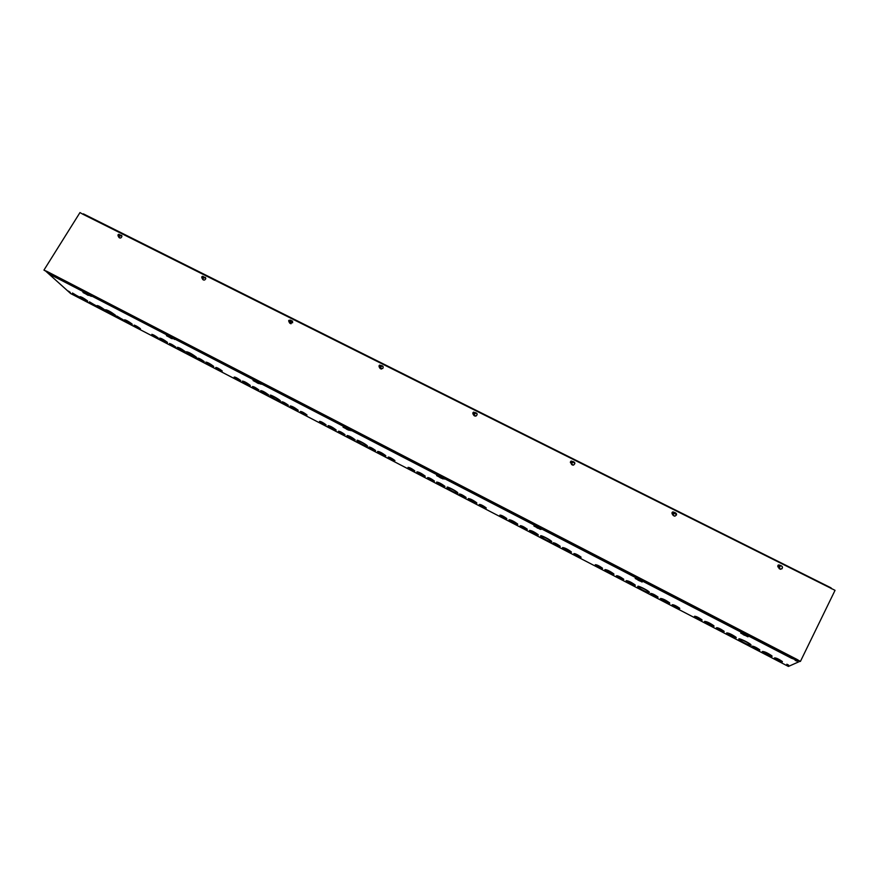 <?xml version="1.0" encoding="UTF-8"?>
<svg xmlns="http://www.w3.org/2000/svg" width="879" height="879" viewBox="0 0 879 879"><rect width="100%" height="100%" fill="white"/><g stroke="black" fill="none" stroke-linecap="round" stroke-linejoin="round"><path stroke-width="1.32" d="M119.994 234.935L121.95 236.055C121.489 238.044 120.467 238.473 118.907 237.352L118.258 236.231L119.907 236.077M780.706 569.273L777.794 566.592M674.764 516.149L673.105 515.314M573.075 465.145L570.449 462.651M475.385 416.152L473.847 415.382M381.464 369.048L379.992 368.312M291.092 323.736L289.674 323.022M204.082 280.093L202.763 279.434M120.236 238.044L119.006 237.429M780.42 569.262L779.146 568.614M674.501 516.138L673.27 515.512M572.811 465.134L571.636 464.541M475.132 416.141L474.001 415.58M381.222 369.048L380.135 368.499M290.861 323.725L289.806 323.197M203.851 280.082L202.884 279.632M120.016 238.044L119.039 237.55M758.83 649.79L752.863 646.878C753.797 646.669 755.764 647.559 758.753 649.559L758.83 649.79M752.929 646.625L758.797 649.603M759.698 650.24C757.39 649.746 754.83 648.504 752.028 646.494C753.226 646.219 755.753 647.373 759.599 649.944L759.698 650.24M752.039 646.175C753.611 646.142 756.171 647.329 759.698 649.735L759.797 650.031M723.197 631.287L717.33 628.408C718.231 628.188 720.165 629.078 723.109 631.067L723.197 631.287M717.385 628.155L723.153 631.111M724.054 631.726C721.846 631.298 719.319 630.067 716.506 628.035C717.671 627.749 720.154 628.892 723.944 631.441L724.054 631.726M716.506 627.705C718.055 627.672 720.571 628.859 724.043 631.243L724.153 631.529M771.103 656.02C768.751 655.514 766.18 654.262 763.379 652.262C764.587 651.987 767.136 653.141 771.004 655.723L771.103 656.02M763.39 651.932L771.103 655.833M771.971 656.47C769.103 655.855 765.95 654.317 762.532 651.877C760.687 650.031 770.443 654.459 771.85 656.108L771.971 656.47M762.5 651.482C764.576 651.537 767.73 653.009 771.96 655.899L772.07 656.261M736.13 637.857C733.383 637.308 730.284 635.792 726.845 633.319C725.01 631.485 734.602 635.869 735.998 637.506L736.13 637.857M726.812 632.935C728.856 632.99 731.943 634.44 736.097 637.297L736.228 637.66M713.078 625.892C710.891 625.474 708.386 624.244 705.551 622.211C706.716 621.925 709.188 623.057 712.957 625.606L713.078 625.892M705.562 621.882L713.056 625.727M713.924 626.331C711.254 625.815 708.188 624.321 704.738 621.827C702.914 620.003 712.397 624.354 713.781 625.991L713.924 626.331M704.694 621.442C706.716 621.486 709.782 622.936 713.891 625.782L714.023 626.134M750.919 645.34C747.359 644.593 743.392 642.659 739.03 639.527C736.679 637.187 748.974 642.78 750.765 644.878L750.919 645.34M738.931 639.044C738.096 637.517 749.304 642.791 750.864 644.67L751.029 645.131M701.969 620.266L701.86 619.981C698.091 617.443 695.641 616.311 694.487 616.597C697.322 618.64 699.827 619.86 701.969 620.266M694.498 616.267C696.036 616.234 698.519 617.41 701.958 619.783L702.079 620.058M774.542 657.866C776.135 657.844 778.728 659.041 782.299 661.458L782.387 661.766M782.288 661.964L782.2 661.667C778.311 659.085 775.75 657.921 774.531 658.195C777.322 660.184 779.915 661.447 782.288 661.964M657.129 596.973L651.416 594.16C652.284 593.94 654.163 594.808 657.031 596.775L657.129 596.973M651.471 593.907L657.074 596.83M657.953 597.412C655.932 597.072 653.482 595.863 650.614 593.786C651.735 593.501 654.141 594.622 657.833 597.149L657.953 597.412M650.625 593.468C652.13 593.435 654.569 594.589 657.931 596.94L657.921 597.27M622.881 579.195L617.256 576.404C618.102 576.184 619.948 577.053 622.771 578.997L622.881 579.195M617.256 576.404L622.826 579.052M623.694 579.624C621.761 579.327 619.354 578.14 616.465 576.042C617.563 575.745 619.926 576.855 623.563 579.371L623.694 579.624M616.465 575.712C617.959 575.679 620.354 576.833 623.672 579.173L623.661 579.492M668.842 602.928C666.776 602.565 664.326 601.357 661.458 599.291C662.59 599.006 665.007 600.126 668.71 602.653L668.842 602.928M661.469 598.973L668.809 602.785M669.677 603.357C667.161 602.928 664.15 601.445 660.656 598.918C658.865 597.094 668.161 601.401 669.523 603.027L669.677 603.357M660.623 598.522C662.601 598.577 665.601 600.005 669.622 602.829L669.666 603.225M635.242 585.48C632.836 585.106 629.869 583.634 626.353 581.085C624.573 579.272 633.726 583.546 635.077 585.161L635.242 585.48M626.309 580.689C628.265 580.744 631.221 582.162 635.176 584.964L635.22 585.359M613.081 573.976C611.169 573.701 608.773 572.504 605.873 570.405C606.971 570.108 609.323 571.218 612.949 573.723L613.081 573.976M605.884 570.075L613.048 573.855M613.894 574.394C611.564 574.064 608.631 572.603 605.093 570.031C603.335 568.219 612.399 572.482 613.74 574.097L613.894 574.394M605.049 569.636C606.993 569.691 609.916 571.108 613.839 573.899L613.872 574.295M649.35 592.6C649.306 593.611 639.363 588.71 637.967 586.985C635.704 584.667 647.416 590.117 649.152 592.193L649.35 592.6M637.879 586.491C637.11 585.007 647.746 590.15 649.251 591.996L649.35 592.49M602.478 568.603L602.346 568.361C598.731 565.856 596.38 564.747 595.292 565.032C598.203 567.153 600.599 568.339 602.478 568.603M595.303 564.714C596.775 564.681 599.159 565.834 602.445 568.164L602.445 568.482M672.248 604.708C673.775 604.675 676.237 605.84 679.643 608.202L679.764 608.477M679.665 608.675L679.533 608.411C675.808 605.873 673.38 604.741 672.248 605.038C675.105 607.092 677.566 608.312 679.665 608.675M559.352 546.211L553.869 543.475C554.704 543.244 556.495 544.101 559.253 546.046L559.352 546.211M553.924 543.222L559.297 546.09M560.154 546.617C558.385 546.43 556.033 545.255 553.1 543.101C554.166 542.815 556.473 543.914 560.022 546.408L560.154 546.617M553.111 542.782C554.561 542.761 556.901 543.903 560.121 546.211L560.121 546.529M526.411 529.103L520.994 526.389C521.818 526.169 523.598 527.026 526.323 528.949L526.411 529.103M521.06 526.147L526.367 529.004M527.202 529.51C525.521 529.367 523.203 528.202 520.236 526.027C521.302 525.741 523.576 526.84 527.081 529.323L527.202 529.51M520.247 525.708C521.686 525.686 523.994 526.829 527.18 529.125L527.169 529.444M570.559 551.891C568.757 551.682 566.395 550.507 563.472 548.364C564.538 548.067 566.856 549.177 570.427 551.671L570.559 551.891M563.472 548.035L570.515 551.792M571.361 552.309C569.163 552.045 566.274 550.606 562.692 547.991C560.967 546.2 569.878 550.43 571.196 552.034L571.361 552.309M562.659 547.606C564.571 547.661 567.449 549.067 571.295 551.836L571.339 552.232M538.234 535.113C536.146 534.904 533.3 533.476 529.685 530.828C527.982 529.048 536.783 533.267 538.08 534.861L538.234 535.113M529.652 530.444C531.542 530.509 534.388 531.916 538.19 534.674L538.223 535.058M516.929 524.049C515.281 523.906 512.962 522.752 509.985 520.566C511.04 520.28 513.314 521.379 516.808 523.851L516.929 524.049M509.996 520.247L516.896 523.983M517.709 524.455C515.687 524.291 512.864 522.862 509.227 520.192C507.535 518.412 516.281 522.631 517.566 524.225L517.709 524.455M509.194 519.808C511.073 519.874 513.896 521.28 517.665 524.027L517.698 524.411M551.715 541.914C552.177 543.211 542.178 538.212 540.772 536.443C538.585 534.157 549.847 539.541 551.518 541.585L551.715 541.914M540.684 535.959C539.959 534.509 550.166 539.574 551.616 541.387L551.704 541.871M506.787 518.907L506.667 518.731C503.195 516.259 500.92 515.16 499.865 515.435C502.854 517.632 505.161 518.786 506.787 518.907M499.876 515.116C501.305 515.105 503.601 516.237 506.765 518.533L506.754 518.852M573.91 553.594C575.382 553.572 577.734 554.715 580.997 557.033L580.986 557.363M581.019 557.462L580.887 557.231C577.316 554.737 574.987 553.627 573.91 553.913C576.833 556.055 579.206 557.231 581.019 557.462M465.299 497.371L460.003 494.69L465.299 497.371M460.058 494.448L465.255 497.294M466.068 497.767C464.541 497.701 462.277 496.547 459.256 494.328C460.299 494.064 462.541 495.163 465.958 497.613L466.068 497.767M459.267 494.009C460.673 493.998 462.936 495.141 466.057 497.426L466.046 497.734M433.589 480.901L428.359 478.242L433.589 480.901M428.414 478.011L433.556 480.857M434.347 481.296C432.918 481.274 430.666 480.132 427.612 477.879C428.666 477.627 430.875 478.725 434.259 481.165L434.259 481.165M427.633 477.572C429.029 477.572 431.27 478.703 434.358 480.978M476.011 502.799C474.462 502.722 472.188 501.568 469.177 499.349C470.221 499.085 472.462 500.184 475.902 502.645L476.011 502.799M469.188 499.041L475.989 502.766M476.781 503.206C474.891 503.107 472.111 501.7 468.43 498.986C466.771 497.217 475.385 501.437 476.649 503.008L476.781 503.206M468.397 498.602C470.254 498.679 473.034 500.074 476.748 502.81L476.781 503.195M444.906 486.647C443.126 486.603 440.368 485.208 436.643 482.461C437.929 482.142 440.643 483.494 444.785 486.483L444.906 486.647M436.621 482.088C438.456 482.164 441.214 483.571 444.895 486.296L444.917 486.669M424.392 476C422.986 475.989 420.744 474.858 417.679 472.583C418.723 472.342 420.931 473.44 424.304 475.88L417.679 472.583M425.15 476.396C423.425 476.385 420.689 474.99 416.943 472.221C418.217 471.913 420.92 473.254 425.04 476.242L425.04 476.242M416.921 471.847C418.745 471.935 421.491 473.341 425.15 476.055M457.794 493.141C458.75 494.734 448.642 489.603 447.213 487.79C445.115 485.549 456.036 490.921 457.629 492.91L457.794 493.141M447.136 487.318C446.444 485.9 456.344 490.943 457.728 492.723L457.805 493.196M414.69 471.089L414.613 470.979C411.251 468.54 409.043 467.441 407.999 467.683C411.075 469.957 413.306 471.1 414.69 471.089M408.021 467.375C409.405 467.375 411.647 468.518 414.712 470.792L414.701 471.089M479.297 504.425C480.714 504.403 483 505.546 486.142 507.831L486.032 508.029C482.582 505.557 480.33 504.469 479.286 504.733C482.285 506.952 484.582 508.106 486.153 508.194M374.74 450.345L369.598 447.708M375.476 450.729C374.201 450.784 371.993 449.663 368.872 447.345C369.927 447.125 372.114 448.224 375.421 450.652L375.476 450.729M368.905 447.048C370.279 447.059 372.487 448.202 375.52 450.466L375.498 450.762M344.205 434.49L339.107 431.853M344.931 434.863C343.733 434.962 341.546 433.841 338.393 431.501C339.448 431.292 341.623 432.402 344.898 434.819L344.931 434.863M338.426 431.215C339.788 431.226 341.986 432.369 344.997 434.633L344.975 434.918M385.002 455.542C383.694 455.586 381.486 454.454 378.377 452.147C379.42 451.927 381.607 453.026 384.936 455.454L378.377 452.147M385.749 455.926C384.145 455.981 381.442 454.608 377.64 451.784C378.926 451.509 381.596 452.85 385.661 455.827L385.749 455.926M377.629 451.421C379.442 451.52 382.145 452.927 385.771 455.641L385.782 456.003M355.05 439.994C353.545 440.093 350.864 438.72 347.029 435.863C348.315 435.61 350.974 436.962 354.984 439.918L355.05 439.994M347.018 435.512C348.809 435.621 351.501 437.028 355.094 439.731L355.105 440.082M335.284 429.732C334.108 429.842 331.932 428.721 328.757 426.359C329.823 426.161 331.987 427.271 335.251 429.688L335.284 429.732M328.79 426.073L335.328 429.798M336.009 430.106C334.569 430.249 331.91 428.875 328.043 425.996C329.339 425.755 331.976 427.106 335.976 430.062L336.009 430.106M328.032 425.645C329.823 425.766 332.504 427.172 336.075 429.875L336.086 430.227M367.356 446.191C368.828 448.07 358.533 442.774 357.105 440.928C355.105 438.742 365.774 444.148 367.279 446.082L367.356 446.191M357.039 440.478C356.347 439.082 366.06 444.17 367.378 445.895L367.444 446.345M325.999 425.029L325.966 425.007C322.714 422.59 320.56 421.481 319.495 421.667C322.67 424.041 324.834 425.161 325.999 425.029M319.517 421.382C320.89 421.415 323.076 422.557 326.076 424.821L326.043 425.106M388.188 457.069C389.573 457.08 391.792 458.223 394.858 460.486L394.836 460.794M394.825 460.772L394.748 460.673C391.408 458.245 389.221 457.146 388.166 457.377C391.265 459.673 393.484 460.805 394.825 460.772M287.499 405.043L282.5 402.439L287.499 405.043M282.5 402.439L287.521 405.076M288.213 405.417L288.213 405.417C287.136 405.582 284.994 404.461 281.785 402.066C282.851 401.901 284.994 403.011 288.213 405.417L288.279 405.516M281.818 401.791C283.159 401.824 285.323 402.978 288.312 405.23M258.063 389.76L253.108 387.167L258.063 389.76M253.108 387.167L258.107 389.815M258.767 390.122L258.8 390.166C257.712 390.298 255.569 389.177 252.394 386.793C253.416 386.628 255.547 387.738 258.767 390.122M252.438 386.529C253.723 386.54 255.866 387.683 258.876 389.946L258.865 390.254M297.322 410.021C296.245 410.185 294.091 409.065 290.872 406.669C291.949 406.505 294.102 407.614 297.322 410.021L297.322 410.021M290.916 406.395L297.399 410.108M298.047 410.394C296.717 410.592 294.091 409.229 290.158 406.296C291.476 406.087 294.102 407.449 298.036 410.383L298.146 410.548M290.158 405.966C291.938 406.098 294.608 407.515 298.146 410.207L298.146 410.207M268.458 395.034L268.491 395.067C267.15 395.242 264.546 393.869 260.645 390.946C261.909 390.748 264.513 392.1 268.458 395.034L268.589 395.209M260.645 390.628C262.371 390.748 265.008 392.155 268.567 394.847L268.589 394.88M249.405 385.145L249.449 385.189C248.35 385.321 246.219 384.189 243.043 381.805C244.054 381.64 246.175 382.75 249.405 385.145M243.087 381.541L249.515 385.277M250.108 385.507L250.163 385.562C248.823 385.727 246.208 384.343 242.34 381.431C243.571 381.222 246.164 382.585 250.108 385.507M242.34 381.112C244.021 381.222 246.636 382.629 250.218 385.332L250.262 385.705M280.236 400.956L280.258 400.978C282.148 403.098 271.666 397.616 270.249 395.759C268.359 393.649 278.753 399.066 280.236 400.956M270.205 395.341C269.512 393.957 279.028 399.077 280.346 400.78L280.412 401.22M240.516 380.64C237.286 378.256 235.165 377.146 234.166 377.311C237.33 379.695 239.462 380.827 240.56 380.706L240.516 380.64M234.21 377.058C235.462 377.069 237.594 378.201 240.615 380.464L240.626 380.783M300.409 411.46C301.772 411.493 303.947 412.636 306.947 414.899L306.914 415.174M306.947 414.899L306.837 415.075C303.607 412.669 301.453 411.559 300.376 411.735C303.585 414.119 305.738 415.24 306.848 415.086L306.837 415.075M203.39 361.368L198.5 358.786L203.39 361.368M198.599 358.599L203.467 361.456M204.071 361.73L204.159 361.818C203.038 361.917 200.917 360.775 197.797 358.412C198.753 358.247 200.841 359.346 204.071 361.73M197.841 358.16C199.028 358.149 201.137 359.28 204.181 361.555L204.214 361.895M174.998 346.623L170.152 344.052L174.998 346.623M170.13 344.03L175.097 346.733M175.679 346.985L175.8 347.106C174.657 347.172 172.537 346.029 169.438 343.667C170.372 343.513 172.449 344.612 175.679 346.985M169.504 343.436L175.844 347.172M212.806 366.136L212.883 366.224C211.773 366.323 209.641 365.192 206.51 362.818C207.477 362.653 209.576 363.752 212.806 366.136M206.565 362.566L212.949 366.301M213.498 366.499L213.597 366.598C212.235 366.73 209.631 365.334 205.807 362.434C206.983 362.236 209.554 363.587 213.498 366.499M205.818 362.126C207.4 362.225 210.004 363.62 213.608 366.323L213.685 366.73M184.975 351.677L185.095 351.82C183.711 351.919 181.118 350.523 177.327 347.634C178.47 347.436 181.019 348.787 184.975 351.677M177.349 347.337C178.866 347.414 181.448 348.798 185.073 351.501L185.183 351.952M166.592 342.14L166.724 342.283C165.582 342.338 163.461 341.184 160.374 338.833C161.286 338.668 163.362 339.777 166.592 342.14M160.428 338.591L166.768 342.349M167.274 342.491L167.428 342.656C166.032 342.733 163.439 341.327 159.659 338.448C160.78 338.25 163.318 339.602 167.274 342.491M159.692 338.151C161.165 338.228 163.736 339.613 167.384 342.316L167.504 342.777M196.248 357.357L196.402 357.511C198.182 359.555 187.798 353.973 186.491 352.193C184.755 350.238 194.424 355.347 196.248 357.357M186.458 351.809C188.578 352.029 191.875 353.819 196.358 357.182L196.533 357.72M158.066 337.833C154.825 335.47 152.759 334.372 151.847 334.525C154.935 336.877 157.055 338.03 158.209 337.986L158.066 337.833M151.913 334.295L158.253 338.041M215.784 367.477C216.992 367.477 219.113 368.62 222.156 370.883L222.178 371.213M222.046 371.059C218.816 368.675 216.706 367.565 215.729 367.73C218.882 370.114 221.003 371.246 222.112 371.136L222.046 371.059M70.639 293.542L45.598 271.029M799.956 661.305L788.419 666.447L70.606 293.531M134.124 325.054L140.453 328.812M72.474 293.015L78.769 296.805M105.645 309.804C107.535 309.979 110.765 311.748 115.325 315.111L115.632 315.77M79.912 296.695C81.22 296.728 83.725 298.102 87.439 300.816L87.669 301.365M96.954 305.562C98.305 305.595 100.821 306.969 104.524 309.683L104.733 310.21M124.433 319.835C125.84 319.89 128.378 321.274 132.059 323.977L132.235 324.483M89.46 301.838L95.745 305.617M95.009 305.167L90.065 302.409M116.819 316.055L123.126 319.824M117.467 316.66L122.379 319.374M797.253 661.206L795.121 660.404L797.264 661.184M50.18 274.764L51.575 275.523L50.345 274.501M786.848 664.216L788.595 665.117L786.848 664.216M68.342 291.147L70.32 292.432L68.397 291.07M140.255 328.581C137.014 326.23 134.959 325.12 134.069 325.285C137.135 327.625 139.245 328.779 140.409 328.757L140.255 328.581M78.506 296.52L72.397 293.223C75.407 295.542 77.528 296.728 78.736 296.761L78.506 296.52M115.226 315.286L115.523 315.594C117.193 317.55 106.853 311.836 105.645 310.144C104.063 308.342 113.105 313.199 115.226 315.286M86.68 300.651L86.911 300.882C85.702 300.849 83.582 299.673 80.571 297.355L86.68 300.651M80.571 297.355L86.933 300.926M87.34 300.992L87.614 301.266C86.131 301.233 83.549 299.805 79.868 296.959C80.89 296.783 83.384 298.124 87.34 300.992M104.414 309.858L104.667 310.111C103.206 310.1 100.624 308.672 96.921 305.826C97.965 305.65 100.459 306.991 104.414 309.858M131.29 323.802L131.454 323.988C130.279 324.01 128.169 322.846 125.115 320.505C125.994 320.352 128.048 321.45 131.29 323.802M125.181 320.275L131.498 324.043M131.949 324.153L132.158 324.373C130.729 324.395 128.147 322.978 124.411 320.121C125.477 319.934 127.993 321.274 131.949 324.153M95.503 305.354L95.723 305.573C94.514 305.551 92.405 304.376 89.383 302.057L95.503 305.354M122.906 319.582L123.093 319.769C121.906 319.78 119.797 318.616 116.753 316.286L122.906 319.582M118.434 236.429L119.159 237.671M121.709 235.484L120.093 235.143M205.587 277.522L203.873 277.083L203.895 278.116L202.247 278.346M203.774 276.896L205.818 278.489C205.082 280.203 204.049 280.5 202.697 279.379L201.917 277.951M202.071 278.193L202.697 279.379M288.916 321.659L290.509 321.813L291.158 320.417L292.696 322.67L289.652 322.989L288.817 321.505M292.652 321.187L290.817 320.615M288.938 321.703L289.751 323.131M381.025 365.664L381.464 365.642C383.222 366.005 383.629 366.972 382.706 368.521L379.97 368.279L379.08 366.73M383.101 366.609L381.112 365.818M474.869 412.669L475.319 412.647C477.396 413.262 477.682 414.361 476.198 415.943L473.825 415.349L472.88 413.745M477.132 413.921L474.957 412.8M574.899 463.343L572.559 461.673M572.482 461.552L572.943 461.53C575.251 462.387 575.448 463.574 573.526 465.079L571.46 464.31M674.083 512.435L674.545 512.413C677.061 513.479 677.193 514.72 674.94 516.138L673.072 515.281L672.006 513.556M676.467 515.006L674.149 512.534M82.78 291.246L88.252 294.069M166.329 334.481L172.009 337.426M253.064 379.376L258.964 382.431M343.151 426.007L349.282 429.183M436.808 474.484L443.181 477.78M534.234 524.906L540.871 528.345M748.501 636L791.331 658.162L795.825 659.854L796.835 659.316L800.406 661.447L835.05 590.336L82.571 214.08L83.428 213.872L831.094 587.886L83.428 213.872M46.642 271.49L44.148 270.282L46.752 271.303L47.213 272.446L51.465 275.193L82.747 291.388M831.27 588.71L831.094 587.886M635.682 577.415L642.593 580.986M741.382 632.122L748.589 635.858M779.816 567.021L779.003 567.329L780.453 565.428C783.09 566.702 783.167 567.977 780.684 569.273L778.948 568.372M781.969 568.79C782.881 567.098 782.354 565.999 780.376 565.516L779.981 565.527M741.261 632.254L642.527 581.14M635.605 577.558L540.882 528.532M534.179 525.06L443.247 477.989M436.753 474.627L349.402 429.413M343.107 426.15L259.118 382.684M253.02 379.519L172.218 337.701M166.296 334.635L88.504 294.366M796.824 659.327L46.752 271.303M82.571 214.08L79.989 212.553L43.95 270.095M796.682 659.613L800.406 661.447M744.205 635.198L744.92 635.319L743.964 634.77M743.887 634.748L743.184 634.649L743.898 634.77M744.052 635.023L743.184 634.561M744.832 635.308L744.227 635.11M740.865 632.715L740.821 632.023M741.48 631.935L740.744 633.111L741.107 632.166M740.755 633.111L747.941 636.835L748.688 635.66M638.604 580.217L639.593 580.942L638.604 580.217M638.736 580.481L637.846 579.997M642.461 581.667L642.681 580.799M635.77 577.228L635.209 578.459L642.099 582.03M537.629 528.224L536.728 527.62M541.618 528.905L540.816 529.147M541.387 529.334L541.277 528.729M541.134 528.664L540.541 529.433L540.959 528.158M534.322 524.719L533.916 526.005L540.53 529.433M440.159 477.451L441.269 478.231L440.159 477.451M440.632 477.857L440.005 477.374M439.5 477.11L440.214 477.506M439.456 477.187L440.005 477.385M440.533 477.835L439.599 477.297M444.532 478.659L443.346 478.681M444.302 479.077L443.928 478.341M443.697 478.22L442.983 478.923L443.258 477.594M436.885 474.297L436.621 475.616L442.961 478.901M346.689 429.051L347.853 429.853L346.689 429.051M347.282 429.523L346.546 428.974M346.106 428.743L346.798 429.128M347.172 429.49L346.205 428.93M351.182 430.336L349.644 430.172M350.952 430.743L350.358 429.908M350.029 429.732L349.216 430.358L349.359 428.996M349.501 429.073L349.853 429.655M343.228 425.821L343.096 427.194L349.183 430.347M256.767 382.486L257.976 383.31L256.767 382.486M257.745 383.123L256.91 382.574M257.349 382.969L256.481 382.387M260.327 383.31L261.14 384.244L259.503 383.497M259.909 383.09L259.008 383.651L259.03 382.244M259.206 382.343L259.701 382.98M253.13 379.19L253.119 380.596L258.975 383.629M170.185 337.646L171.438 338.492L170.185 337.646M171.218 338.316L170.372 337.767M170.867 338.184L169.966 337.58M174.888 339.096L172.723 338.569M174.668 339.47L173.646 338.437M173.152 338.184L172.174 338.679L172.075 337.239M172.284 337.349L172.91 338.052M166.395 334.306L166.505 335.745L172.13 338.657M86.768 294.454L88.065 295.311L86.768 294.454M87.669 295.113L86.999 294.586M87.548 295.025L86.472 294.388M91.372 296.366L89.12 295.278M91.339 296.333L90.141 295.212M89.581 294.926L88.515 295.355L88.307 293.894M88.548 294.015L89.295 294.773M82.835 291.059L83.044 292.52L88.46 295.333M777.981 565.647L780.091 566.285M778.047 565.582L779.893 565.241L780.156 566.219M778.629 565.032L777.904 565.724M780.058 566.461L779.244 567.208L780.123 566.395L779.376 567.076L777.992 565.757M779.244 567.208L778.135 566.867L777.838 565.779L778.135 566.867L779.376 567.076M779.97 566.362L778.135 565.801M778.19 565.615L780.025 566.175M779.838 566.34L778.234 565.845M778.289 565.669L779.893 566.153M778.014 565.274L778.992 567.34L778.058 565.241L778.75 564.933M778.849 564.933L779.629 565.164M672.149 512.622L674.182 513.226M672.182 512.534L672.896 511.875L674.215 513.149M672.666 512.094L672.072 512.688M674.16 513.325L673.446 513.984L672.127 512.71M673.38 514.138L672.039 512.765L672.314 513.819L674.182 513.413L673.446 513.984M674.182 513.413L674.061 512.545M674.028 513.281L672.259 512.754M672.314 512.578L674.083 513.105M673.907 513.259L672.369 512.798M672.424 512.622L673.962 513.083M674.006 512.347L673.281 514.259L672.27 512.248L672.798 511.963M673.094 511.941L673.754 512.138M671.963 512.71L673.27 514.27L674.237 513.523M570.548 461.728L572.526 462.299M570.559 461.618L571.273 460.981L572.526 462.2M572.471 462.376L571.757 463.013L570.504 461.794M571.768 463.2L570.735 462.892L572.548 462.486L571.757 463.013M572.361 461.53L572.548 462.398M572.339 462.332L570.636 461.827M570.691 461.651L572.394 462.167M572.229 462.321L570.746 461.871M570.801 461.706L572.284 462.145M572.328 461.376L571.833 463.288L571.075 461.156M570.361 462.266L571.844 463.31L572.69 462.167M472.968 412.811L474.858 413.372M472.935 412.701L473.638 412.075L474.825 413.262M474.77 413.427L473.067 413.756L472.957 412.756M472.913 413.031L474.133 414.262L474.913 413.569L474.067 414.053M474.649 413.394L473.001 412.899M473.056 412.734L474.704 413.218M474.55 413.383L473.111 412.954M473.166 412.789L474.605 413.207M474.66 412.438L474.451 414.262L472.88 412.888M474.133 414.262L473.067 413.756M472.847 413.657L474.462 414.284L475.012 412.954M379.08 365.851L380.97 366.323L379.014 365.829L379.19 366.697L380.838 366.367M379.135 365.796L380.97 366.323M379.08 365.675L379.772 365.06L380.904 366.202M379.08 366.158L380.277 367.213L381.046 366.543L380.146 366.972M380.728 366.334L379.135 365.873M379.19 365.708L380.783 366.169M380.64 366.323L379.245 365.917M379.299 365.752L380.695 366.158M380.761 365.4L380.816 367.048L379.047 365.994M380.277 367.213L379.19 366.697M379.113 366.807L380.827 367.07L381.09 365.774M288.861 320.56L290.619 321.066M290.356 321.055L288.708 320.582L288.861 321.417L290.466 321.088M288.762 320.417L290.378 320.088L290.531 320.934M288.894 321.472L289.96 321.945L290.729 321.285L289.784 321.681M288.883 320.45L290.411 320.901M290.279 321.055L288.927 320.659M288.993 320.505L290.334 320.89M290.411 320.143L290.499 321.791L288.762 320.901M289.96 321.945L288.861 321.417M201.873 277.039L203.642 277.577L201.752 277.006L201.873 277.819L203.456 277.489M201.928 276.995L203.631 277.489M201.807 276.852L202.489 276.27L203.51 277.335M202.049 278.028L202.774 278.072M203.346 277.456L201.862 277.039M201.917 276.885L203.401 277.303M203.269 277.456L201.972 277.083M202.027 276.929L203.324 277.303M203.423 276.577L203.532 278.203L201.829 277.544M203.005 278.357L201.873 277.819M202.038 278.149L203.554 278.225L203.73 276.83M118.116 235.067L119.83 235.583L117.962 235.023L118.072 235.814L119.61 235.484M118.16 235.023L119.808 235.495M118.017 234.869L118.687 234.297L119.676 235.33M119.214 236.363L118.346 236.11L119.951 235.726L118.94 236.055M119.5 235.451L118.061 235.045M118.127 234.902L119.566 235.308M119.434 235.451L118.182 235.1M118.236 234.946L119.5 235.308M119.61 234.605L119.731 236.209L118.127 235.88M119.874 236.121L119.918 234.836M120.137 235.55L119.017 236.517M118.533 236.385L120.137 236.143L120.137 235.132M777.948 566.955L779.387 567.285M672.061 513.743L673.995 513.907M570.471 462.717L572.625 462.563M473.034 414.009L474.935 413.932L475.056 413.295M379.321 367.081L381.112 366.917L381.178 366.06M289.114 321.89L290.828 321.681L290.839 320.681M203.906 277.687L202.84 278.511M290.806 321.351L289.883 322.088M70.562 293.498L788.43 666.447M795.825 659.854L47.213 272.446"/></g></svg>

